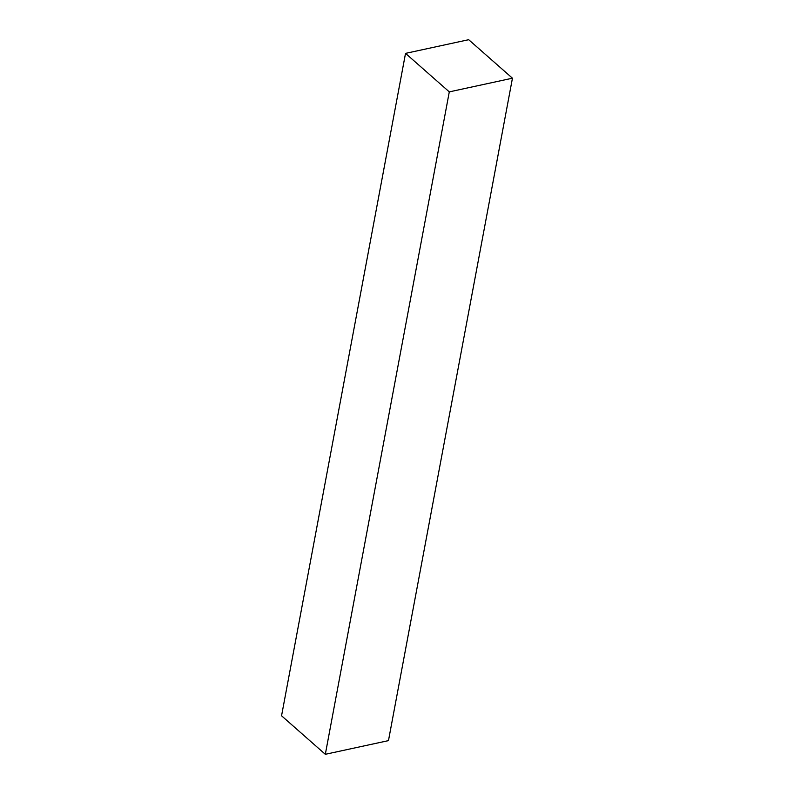 <?xml version="1.0" encoding="UTF-8"?>
<svg xmlns="http://www.w3.org/2000/svg" width="794" height="794" viewBox="0 0 794 794"><rect width="100%" height="100%" fill="white"/><g stroke="black" fill="none" stroke-linecap="round" stroke-linejoin="round"><path stroke-width="1.19" d="M325.322 754.3L388.474 740.623L512.448 78.199L468.678 39.7L405.526 53.377L281.552 715.801L325.322 754.3L449.295 91.876L512.448 78.199M405.526 53.377L449.295 91.876"/></g></svg>
